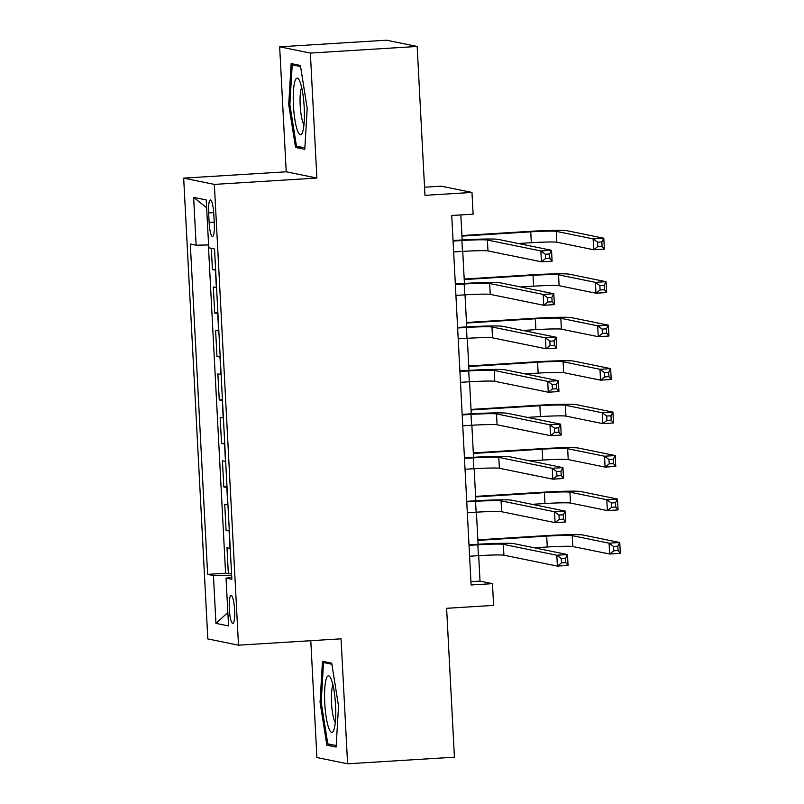 <?xml version="1.0" encoding="UTF-8"?>
<svg xmlns="http://www.w3.org/2000/svg" width="804" height="804" viewBox="0 0 804 804"><rect width="100%" height="100%" fill="white"/><g stroke="black" fill="none" stroke-linecap="round" stroke-linejoin="round"><path stroke-width="1.21" d="M234.607 609.975A13.949 2.623 -93.5 0 0 231.1 595.513A13.949 2.623 -93.5 0 0 229.301 608.899A13.949 2.623 -93.5 0 0 232.818 623.361A13.949 2.623 -93.5 0 0 234.607 609.975M310.786 640.698L316.907 757.539L347.599 763.8L454.411 757.187L446.612 608.306L493.606 605.392L492.47 583.654L480.028 581.121L478.692 555.654M183.674 178.136L207.814 638.919L238.507 645.18L214.356 184.397L183.674 178.136L286.214 171.795L316.897 178.046L310.354 53.074L279.661 46.813L286.214 171.795M279.661 46.813L386.473 40.2L417.165 46.461L424.964 195.342L471.968 192.427L441.275 186.176L424.542 187.211M310.354 53.074L417.165 46.461M211.301 248.285L212.417 269.541L215.613 269.34M216.567 287.581A17.437 0.864 177 0 1 216.346 287.551L213.321 286.927L214.688 313.007L217.884 312.816M218.849 331.057A17.437 0.864 -3 0 1 218.628 331.017L215.603 330.404L216.969 356.484L220.165 356.283M221.12 374.523A17.437 0.864 -3 0 1 220.909 374.483L217.884 373.87L219.251 399.95L222.447 399.749M223.401 417.99A17.437 0.864 -3 0 1 223.18 417.959L220.155 417.336L221.522 443.416L224.728 443.225M225.683 461.466A17.437 0.864 -3 0 1 225.462 461.426L222.437 460.803L223.803 486.892L226.999 486.691M227.954 504.932A17.437 0.864 -3 0 1 227.743 504.892L224.718 504.279L226.085 530.359L229.281 530.158M471.968 192.427L473.104 214.165L451.737 215.492L471.104 584.98L492.47 583.654M208.628 212.909L209.13 222.467A13.507 2.533 -93.5 0 0 212.537 236.476A13.507 2.533 -93.5 0 0 214.276 223.522L213.774 213.954A13.507 2.533 -93.5 0 0 210.367 199.945A13.507 2.533 -93.5 0 0 208.628 212.909L213.693 212.598M231.753 577.413L226.045 578.126L231.853 579.312L214.537 248.949L208.738 247.763L206.226 199.945L193.623 197.372L196.126 245.19L190.317 244.004L207.633 574.368L213.442 575.553L231.642 575.212M226.045 578.126L228.557 625.944L215.944 623.371L213.442 575.553M215.653 270.194A17.437 0.864 177 0 1 215.442 270.164L212.417 269.541M208.377 244.959L225.582 573.262L231.562 573.634M230.235 548.398A17.437 0.864 -3 0 1 230.024 548.368L226.989 547.745L228.356 573.825M229.321 531.012A17.437 0.864 177 0 1 229.11 530.972L226.085 530.359M227.05 487.546A17.437 0.864 177 0 1 226.828 487.505L223.803 486.892M224.768 444.069A17.437 0.864 177 0 1 224.547 444.039L221.522 443.416M222.487 400.603A17.437 0.864 177 0 1 222.276 400.563L219.251 399.95M220.216 357.137A17.437 0.864 177 0 1 219.994 357.097L216.969 356.484M217.934 313.671A17.437 0.864 177 0 1 217.713 313.63L214.688 313.007M316.897 178.046L214.356 184.397M347.599 763.8L341.047 638.828L238.507 645.18M478.099 544.238L476.41 512.188M475.817 500.771L474.139 468.712M473.536 457.305L471.858 425.246M471.255 413.829L469.576 381.779M468.983 370.363L467.305 338.303M466.702 326.896L465.024 294.837M464.421 283.42L462.742 251.371M462.149 239.954L460.833 214.929M470.933 581.684L480.028 581.121M208.588 244.959L196.126 245.19M225.582 573.262L207.633 574.368M206.638 207.754L193.623 197.372M215.944 623.371L227.854 612.527M288.726 104.57L295.54 147.464L304.786 149.343L307.208 108.339L300.394 65.456L291.148 63.566L288.726 104.57L289.872 104.5M336.112 747.047L338.534 706.043L331.71 663.159L322.474 661.27L320.052 702.274L326.866 745.167L336.112 747.047M301.249 147.112L295.54 147.464M332.575 744.816L326.866 745.167M321.198 702.204L320.052 702.274M453.647 251.933L462.461 251.391A21.788 1.085 177 0 1 487.968 250.908L541.434 261.813L540.861 250.948L551.544 250.285L498.078 239.381A32.683 1.618 -3 0 0 459.818 240.094L453.054 240.517M453.084 241.069L461.888 240.517A21.788 1.085 177 0 1 487.405 240.044L540.861 250.948L545.313 254.225L545.544 258.576L549.815 258.315L549.584 253.963L545.313 254.225M549.584 253.963L551.544 250.285L552.107 261.149L541.434 261.813L545.544 258.576M552.107 261.149L549.815 258.315M518.339 243.511L531.323 242.707A21.788 1.085 177 0 1 556.83 242.235L593.704 249.753L593.131 238.888L603.814 238.225L566.941 230.708A32.683 1.618 -3 0 0 528.68 231.421L461.918 235.552M461.948 236.105L530.751 231.843A21.788 1.085 177 0 1 556.267 231.361L593.131 238.888L597.583 242.165L597.814 246.516L602.085 246.245L601.854 241.903L597.583 242.165M601.854 241.903L603.814 238.225L604.387 249.089L593.704 249.753L597.814 246.516M604.387 249.089L602.085 246.245M304.213 107.505A28.331 5.316 -93.5 0 0 298.927 79.616A28.331 5.316 -93.5 0 0 293.43 105.304A28.331 5.316 -93.5 0 0 302.234 132.972A28.331 5.316 -93.5 0 0 304.213 107.505M301.681 87.616A19.396 3.638 -93.5 0 0 300.183 105.334A19.396 3.638 -93.5 0 0 303.982 124.69M304.877 147.846L296.475 146.137L289.862 104.58L292.214 64.843L300.565 66.551M296.214 64.601L292.214 64.843M331.56 680.184A28.331 5.316 -93.5 0 0 330.253 677.32A28.331 5.316 -93.5 0 0 324.605 691.953A28.331 5.316 -93.5 0 0 328.736 728.022A28.331 5.316 -93.5 0 0 333.559 730.675A28.331 5.316 -93.5 0 0 335.63 707.118A28.331 5.316 -93.5 0 0 331.56 680.184M333.007 685.32A19.396 3.638 -93.5 0 0 331.439 701.299A19.396 3.638 -93.5 0 0 334.233 720.173A19.396 3.638 -93.5 0 0 335.308 722.394M336.203 745.549L327.801 743.841L321.188 702.284L323.54 662.546L331.891 664.255M327.54 662.305L323.54 662.546M455.928 295.4L464.742 294.857A21.788 1.085 177 0 1 490.249 294.375L543.705 305.279L543.142 294.415L553.815 293.751L500.359 282.847A32.683 1.618 -3 0 0 462.099 283.561L455.335 283.983M455.355 284.536L464.169 283.993A21.788 1.085 177 0 1 489.676 283.51L543.142 294.415L547.594 297.701L547.815 302.043L552.087 301.781L551.866 297.43L547.594 297.701M551.866 297.43L553.815 293.751L554.388 304.626L543.705 305.279L547.815 302.043M554.388 304.626L552.087 301.781M458.21 338.866L467.013 338.323A21.788 1.085 177 0 1 492.53 337.851L545.986 348.755L545.413 337.881L556.097 337.228L502.641 326.323A32.683 1.618 -3 0 0 464.37 327.037L457.607 327.449M457.637 328.002L466.451 327.459A21.788 1.085 177 0 1 491.958 326.977L545.413 337.881L549.866 341.167L550.097 345.519L554.368 345.248L554.137 340.906L549.866 341.167M554.137 340.906L556.097 337.228L556.669 348.092L545.986 348.755L550.097 345.519M556.669 348.092L554.368 345.248M460.481 382.342L469.295 381.789A21.788 1.085 177 0 1 494.802 381.317L548.268 392.221L547.695 381.357L558.378 380.694L504.922 369.79A32.683 1.618 -3 0 0 466.652 370.503L459.888 370.925M459.918 371.468L468.722 370.925A21.788 1.085 177 0 1 494.239 370.453L547.695 381.357L552.147 384.634L552.378 388.985L556.649 388.714L556.418 384.372L552.147 384.634M556.418 384.372L558.378 380.694L558.941 391.558L548.268 392.221L552.378 388.985M558.941 391.558L556.649 388.714M462.762 425.808L471.576 425.266A21.788 1.085 177 0 1 497.083 424.783L550.539 435.688L549.976 424.824L560.649 424.16L507.193 413.256A32.683 1.618 -3 0 0 468.933 413.97L462.169 414.392M462.189 414.944L471.003 414.392A21.788 1.085 177 0 1 496.51 413.919L549.976 424.824L554.428 428.11L554.649 432.451L558.921 432.19L558.7 427.839L554.428 428.11M558.7 427.839L560.649 424.16L561.222 435.034L550.539 435.688L554.649 432.451M561.222 435.034L558.921 432.19M520.62 286.978L533.605 286.174A21.788 1.085 177 0 1 559.112 285.701L595.975 293.219L595.412 282.355L606.095 281.691L569.222 274.174A32.683 1.618 -3 0 0 530.962 274.888L464.189 279.028M464.22 279.571L533.032 275.31A21.788 1.085 177 0 1 558.539 274.837L595.412 282.355L599.864 285.641L600.096 289.983L604.367 289.721L604.136 285.37L599.864 285.641M604.136 285.37L606.095 281.691L606.658 292.566L595.975 293.219L600.096 289.983M606.658 292.566L604.367 289.721M522.901 330.454L535.876 329.65A21.788 1.085 177 0 1 561.393 329.168L598.256 336.695L597.694 325.821L608.367 325.168L571.503 317.64A32.683 1.618 -3 0 0 533.233 318.354L466.471 322.494M466.501 323.047L535.313 318.776A21.788 1.085 177 0 1 560.82 318.304L597.694 325.821L602.146 329.107L602.367 333.449L606.638 333.188L606.417 328.846L602.146 329.107M606.417 328.846L608.367 325.168L608.94 336.032L598.256 336.695L602.367 333.449M608.94 336.032L606.638 333.188M525.183 373.92L538.157 373.116A21.788 1.085 177 0 1 563.664 372.644L600.538 380.161L599.965 369.297L610.648 368.634L573.775 361.107A32.683 1.618 -3 0 0 535.514 361.83L468.752 365.961M468.782 366.513L537.585 362.252A21.788 1.085 177 0 1 563.101 361.77L599.965 369.297L604.417 372.574L604.648 376.925L608.919 376.654L608.688 372.312L604.417 372.574M608.688 372.312L610.648 368.634L611.221 379.498L600.538 380.161L604.648 376.925M611.221 379.498L608.919 376.654M527.454 417.387L540.439 416.583A21.788 1.085 177 0 1 565.946 416.11L602.819 423.628L602.246 412.764L612.929 412.1L576.056 404.583A32.683 1.618 -3 0 0 537.796 405.296L471.033 409.427M471.054 409.98L539.866 405.718A21.788 1.085 177 0 1 565.373 405.246L602.246 412.764L606.698 416.05L606.93 420.391L611.201 420.13L610.97 415.779L606.698 416.05M610.97 415.779L612.929 412.1L613.492 422.964L602.819 423.628L606.93 420.391M613.492 422.964L611.201 420.13M465.044 469.275L473.847 468.732A21.788 1.085 177 0 1 499.364 468.26L552.82 479.164L552.247 468.29L562.931 467.637L509.475 456.722A32.683 1.618 -3 0 0 471.204 457.446L464.441 457.858M464.471 458.411L473.285 457.868A21.788 1.085 177 0 1 498.792 457.386L552.247 468.29L556.7 471.576L556.931 475.918L561.202 475.656L560.971 471.315L556.7 471.576M560.971 471.315L562.931 467.637L563.504 478.501L552.82 479.164L556.931 475.918M563.504 478.501L561.202 475.656M529.736 460.863L542.71 460.059A21.788 1.085 177 0 1 568.227 459.576L605.09 467.104L604.528 456.23L615.201 455.566L578.337 448.049A32.683 1.618 -3 0 0 540.067 448.763L473.305 452.903M473.335 453.446L542.147 449.185A21.788 1.085 177 0 1 567.654 448.712L604.528 456.23L608.98 459.516L609.201 463.858L613.472 463.596L613.251 459.245L608.98 459.516M613.251 459.245L615.201 455.566L615.774 466.441L605.09 467.104L609.201 463.858M615.774 466.441L613.472 463.596M467.315 512.751L476.129 512.198A21.788 1.085 177 0 1 501.636 511.726L555.102 522.63L554.529 511.766L565.212 511.103L511.756 500.199A32.683 1.618 -3 0 0 473.486 500.912L466.722 501.334M466.752 501.877L475.556 501.334A21.788 1.085 177 0 1 501.073 500.862L554.529 511.766L558.981 515.042L559.212 519.394L563.483 519.123L563.252 514.781L558.981 515.042M563.252 514.781L565.212 511.103L565.775 521.967L555.102 522.63L559.212 519.394M565.775 521.967L563.483 519.123M532.017 504.329L544.991 503.525A21.788 1.085 177 0 1 570.498 503.053L607.372 510.57L606.799 499.706L617.482 499.043L580.619 491.515A32.683 1.618 -3 0 0 542.348 492.239L475.586 496.369M475.616 496.922L544.419 492.661A21.788 1.085 177 0 1 569.935 492.179L606.799 499.706L611.251 502.982L611.482 507.334L615.753 507.063L615.522 502.721L611.251 502.982M615.522 502.721L617.482 499.043L618.055 509.907L607.372 510.57L611.482 507.334M618.055 509.907L615.753 507.063M469.596 556.217L478.41 555.675A21.788 1.085 177 0 1 503.917 555.192L557.373 566.096L556.81 555.232L567.483 554.569L514.027 543.665A32.683 1.618 -3 0 0 475.767 544.378L469.003 544.8M469.023 545.353L477.837 544.8A21.788 1.085 177 0 1 503.344 544.328L556.81 555.232L561.262 558.519L561.483 562.86L565.765 562.599L565.534 558.247L561.262 558.519M565.534 558.247L567.483 554.569L568.056 565.433L557.373 566.096L561.483 562.86M568.056 565.433L565.765 562.599M534.288 547.795L547.273 546.991A21.788 1.085 177 0 1 572.78 546.519L609.653 554.036L609.08 543.172L619.763 542.509L582.89 534.992A32.683 1.618 -3 0 0 544.63 535.705L477.867 539.836M477.888 540.389L546.7 536.127A21.788 1.085 177 0 1 572.207 535.655L609.08 543.172L613.532 546.449L613.764 550.8L618.035 550.539L617.804 546.187L613.532 546.449M617.804 546.187L619.763 542.509L620.326 553.373L609.653 554.036L613.764 550.8M620.326 553.373L618.035 550.539M216.346 287.551L215.442 270.164M230.024 548.368L229.11 530.972M227.743 504.892L226.828 487.505M225.462 461.426L224.547 444.039M223.18 417.959L222.276 400.563M220.909 374.483L219.994 357.097M218.628 331.017L217.713 313.63M214.206 222.155L209.13 222.467M461.888 240.517L462.461 251.391M487.405 240.044L487.968 250.908M530.751 231.843L531.323 242.707M556.267 231.361L556.83 242.235M464.169 283.993L464.742 294.857M489.676 283.51L490.249 294.375M466.451 327.459L467.013 338.323M491.958 326.977L492.53 337.851M468.722 370.925L469.295 381.789M494.239 370.453L494.802 381.317M471.003 414.392L471.576 425.266M496.51 413.919L497.083 424.783M533.032 275.31L533.605 286.174M558.539 274.837L559.112 285.701M535.313 318.776L535.876 329.65M560.82 318.304L561.393 329.168M537.585 362.252L538.157 373.116M563.101 361.77L563.664 372.644M539.866 405.718L540.439 416.583M565.373 405.246L565.946 416.11M473.285 457.868L473.847 468.732M498.792 457.386L499.364 468.26M542.147 449.185L542.71 460.059M567.654 448.712L568.227 459.576M475.556 501.334L476.129 512.198M501.073 500.862L501.636 511.726M544.419 492.661L544.991 503.525M569.935 492.179L570.498 503.053M477.837 544.8L478.41 555.675M503.344 544.328L503.917 555.192M546.7 536.127L547.273 546.991M572.207 535.655L572.78 546.519"/></g></svg>
